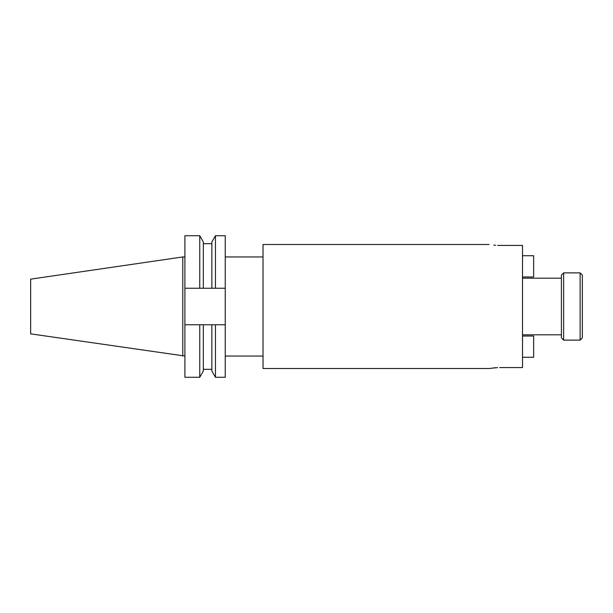 <?xml version="1.0" encoding="UTF-8"?>
<svg xmlns="http://www.w3.org/2000/svg" width="613" height="613" viewBox="0 0 613 613"><rect width="100%" height="100%" fill="white"/><g stroke="black" fill="none" stroke-linecap="round" stroke-linejoin="round"><path stroke-width="0.92" d="M497.603 367.616L489.067 368.497L263.031 368.497L263.031 244.503L489.067 244.503M182.781 356.046L182.781 256.954L30.65 279.145L30.65 333.855L184.904 356.046M493.779 367.869L495.618 367.716M497.603 245.384L499.679 245.415C485.986 244.418 485.986 244.418 499.679 245.415L522.506 245.415L522.506 367.585L499.679 367.585M493.779 245.131L495.61 245.284M199.746 235.729L199.746 288.24L184.904 288.24L184.904 235.729L199.746 235.729L203.332 241.943L203.332 288.24L215.447 288.24L215.447 235.729L225.247 235.729L225.247 288.24L215.447 288.24M199.746 288.24L203.332 288.24M215.447 235.729L211.86 241.943L211.86 288.24M184.904 324.76L184.904 377.271L199.746 377.271L199.746 324.76L184.904 324.76L184.904 288.24M211.86 324.76L211.86 371.057L215.447 377.271L215.447 324.76L203.332 324.76L203.332 371.057L199.746 377.271M203.332 324.76L199.746 324.76M225.247 288.24L225.247 377.271L215.447 377.271M215.447 324.76L225.247 324.76M580.12 340.115L582.35 337.886L582.35 275.114L580.12 272.885L563.631 272.885L563.631 340.115L580.12 340.115L580.12 272.885M563.631 340.115L561.401 337.886L561.401 275.114L563.631 272.885M522.506 357.272L533.647 357.272L533.647 336.039L522.506 336.039M522.506 276.961L533.647 276.961L533.647 255.728L522.506 255.728M225.247 356.046L263.031 356.046M522.506 334.813L561.401 334.813M203.332 243.683L211.86 243.683M203.332 369.317L211.86 369.317M182.781 256.954L184.904 256.954M522.506 278.187L561.401 278.187M225.247 256.954L263.031 256.954"/></g></svg>
